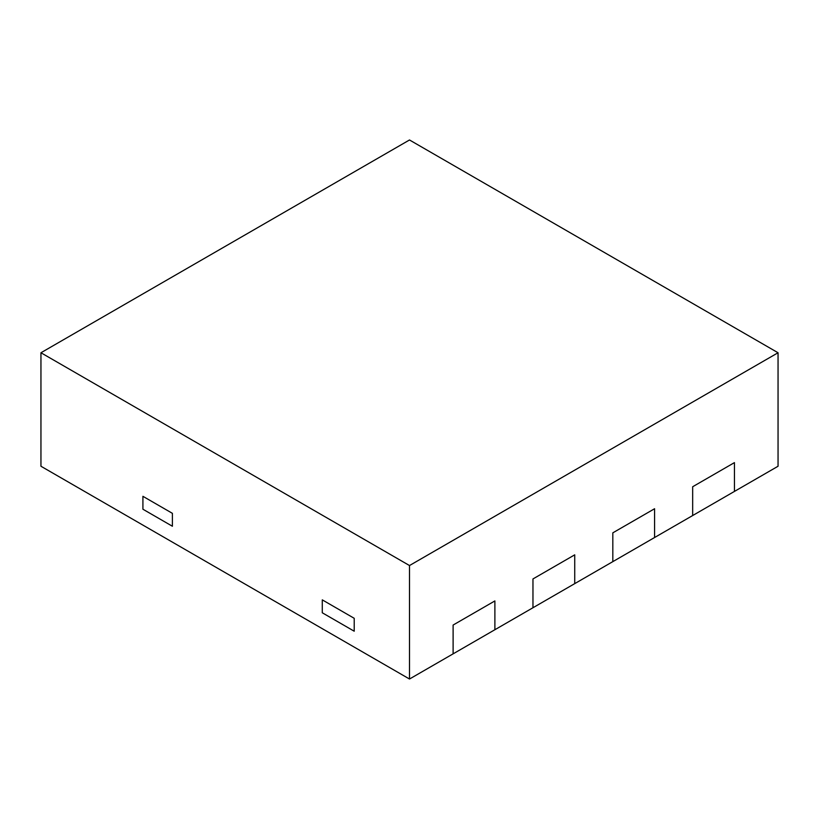 <?xml version="1.0" encoding="UTF-8"?>
<svg xmlns="http://www.w3.org/2000/svg" width="819" height="819" viewBox="0 0 819 819"><rect width="100%" height="100%" fill="white"/><g stroke="black" fill="none" stroke-linecap="round" stroke-linejoin="round"><path stroke-width="1.23" d="M692.669 515.54L692.669 486.742L734.438 462.622L734.438 491.42L778.05 466.246L778.05 352.754L409.5 139.977L40.95 352.754L409.5 565.54L409.5 679.023L453.112 653.849L453.112 625.051L494.881 600.931L494.881 629.729L532.964 607.739L532.964 578.941L574.733 554.832L574.733 583.63L612.817 561.639L612.817 532.841L654.586 508.732L654.586 537.52L692.669 515.54L692.669 486.742L734.438 462.622L734.438 491.42L692.669 515.54M322.276 599.866L354.217 618.304L322.276 599.866L322.276 612.776L322.276 599.866M142.915 496.314L172.399 513.339L142.915 496.314L142.915 509.223L142.915 496.314M172.399 526.248L142.915 509.223L172.399 526.248L172.399 513.339L172.399 526.248M354.217 631.214L322.276 612.776L354.217 631.214L354.217 618.304L354.217 631.214M40.95 352.754L40.95 466.246L409.5 679.023M409.5 565.54L778.05 352.754M453.112 625.051L494.881 600.931L494.881 629.729L453.112 653.849L453.112 625.051M532.964 578.941L574.733 554.832L574.733 583.63L532.964 607.739L532.964 578.941M612.817 532.841L654.586 508.732L654.586 537.52L612.817 561.639L612.817 532.841"/></g></svg>
